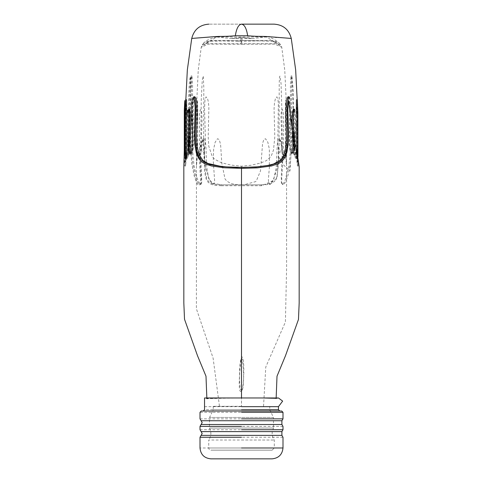 <?xml version="1.0" encoding="UTF-8"?>
<svg xmlns="http://www.w3.org/2000/svg" width="483" height="483" viewBox="0 0 483 483"><rect width="100%" height="100%" fill="white"/><g stroke="black" fill="none" stroke-linecap="round" stroke-linejoin="round"><path stroke-width="0.36" stroke-dasharray="2.42 1.81" d="M263.567 397.98L246.439 397.962L267.485 398.01L276.155 398.632L272.321 398.221M276.155 397.962L276.149 398.632L278.468 397.962L219.427 397.98M212.272 398.119L208.058 398.487M236.555 397.962L204.532 397.962L206.851 398.632L236.163 397.962M204.532 406.662L278.468 406.662M272.122 458.85L210.884 458.85M241.5 24.15L208.861 24.15L241.5 24.15C238.53 24.591 236.471 28.461 235.33 35.766L247.67 35.766C246.535 28.437 244.476 24.561 241.5 24.15M291.249 38.435L276.656 37.451M274.966 37.263L266.658 36.533M261.575 36.388L259.534 36.382M256.407 36.316L253.436 36.183M250.991 36.026L249.651 35.923M233.488 35.917L231.786 36.044M229.546 36.183L226.038 36.334M223.949 36.376L220.26 36.406M216.692 36.515L191.745 38.435M189.565 151.209L190.254 95.676L191.238 79.297L192.029 75.97L192.56 83.897L192.409 136.967L192.983 155.774L194.045 165.615L196.237 175.571L198.006 180.564L199.992 184.017L201.206 184.325L201.791 181.85L200.783 159.861L200.94 151.052L202.926 140.052L203.995 138.627L205.058 139.889L205.867 145.214L206.821 167.957L208.777 179.006L212.81 183.286L222.029 184.874L262.969 184.82L269.828 183.455L273.577 180.237L276.185 167.885L277.399 142.684L278.136 139.37L278.878 138.627L280.074 140.052L281.692 147.086L282.187 153.679L281.275 177.4L281.348 183.178L282.181 184.506L283.769 182.991L285.133 180.244L289.033 165.095L290.18 153.189L290.591 136.967L290.44 83.915L291.014 75.952L292.318 85.763L292.909 103.531L293.435 151.209M293.676 153.703L294.123 155.001L295.554 152.356L296.345 154.952L297.431 166.013L297.196 159.251M297.117 155.924L297.051 114.888L296.453 99.776M296.242 117.707L296.29 120.696M296.284 154.789L296.019 157.15L295.518 158.412L295.234 158.044L294.479 150.624M294.588 132.354L294.316 112.177M293.851 109.786L293.386 109.176M291.913 152.803L291.285 153.328L290.205 151.825L289.142 144.441L289.758 107.365L289.136 98.635M288.647 97.186L288.152 96.805M194.866 96.781L194.438 97.047L193.556 100.718L193.248 107.232L194.003 136.967L193.598 147.635L192.234 153.014L191.715 153.346L191.099 152.791M189.62 109.176L189.155 109.792M188.684 112.177L188.412 132.402M188.521 150.642L187.959 157.373L187.482 158.376L187.072 157.579L186.716 154.795M186.71 120.798L186.758 117.822M186.541 99.758L185.985 111.211L185.883 155.955M185.804 159.257L185.569 166.013L186.867 153.691L187.446 152.374L188.877 154.983L189.33 153.709M281.686 411.009L201.314 411.009M223.218 184.856L259.782 184.856M193.351 97.753L192.584 108.361L193.242 143.686L192.391 150.666L191.739 152.507L190.845 153.371M188.183 110.317L187.579 119.681L187.73 151.958L187.205 157.12L186.722 158.358L186.299 158.038M185.037 156.752L184.705 166.025L186.257 152.809L186.782 152.525L188.147 154.922L188.847 151.088L189.614 93.43L190.254 81.832L191.039 75.94L191.461 85.449L191.546 149.905L192.457 162.258L194.993 175.257L196.569 179.875L198.573 183.715L200.077 184.482L201.073 183.299L201.296 179.61L200.336 162.976L200.3 153.099L201.29 143.789L203.101 138.603L204.291 146.76L205.257 170.771L206.748 178.535L208.384 181.3L211.306 183.407L216.45 184.651L221.818 184.856M261.188 184.856L266.55 184.657L271.567 183.462L274.616 181.306L276.258 178.541L277.61 172.111L278.739 146.379L279.905 138.603L281.824 144.339L282.646 151.867L282.742 160.773L281.728 178.958L281.903 183.196L283.002 184.5L284.39 183.757L286.232 180.419L288.049 175.118L290.271 164.359L291.484 149.096L291.557 83.185L291.955 75.94L293.314 91.317L294.123 150.618L294.914 154.971L296.351 152.38L296.797 152.966L298.301 166.019L297.963 156.752M296.707 158.044L296.314 158.382L295.825 157.265L295.246 151.251L295.427 119.887L294.817 110.317M292.185 153.377L291.358 152.676L290.615 150.684L289.758 143.692L290.428 108.313L289.649 97.753M279.772 411.009L203.228 411.009L279.772 411.009M299.176 166.792L292.583 128.146L289.999 171.091L283.358 164.775L279.041 156.842L276.952 178.813L261.732 185.72L261.212 184.856M261.732 185.726L221.268 185.726L221.788 184.856M221.268 185.726L214.518 185.309L210.715 184.168L207.944 182.103L206.144 179.036L204.72 172.334L203.584 146.977L203.192 142.521L202.395 139.484L201.471 140.813L200.626 143.723L199.582 151.801L199.551 162.91L200.523 179.573L200.27 183.769L199.28 185.345L197.837 184.53L196.158 181.487L194.166 175.806L191.697 163.224L190.707 150.032L190.604 84.096L190.193 76.743L189.27 83.565L188.642 97.294L188.032 150.69L187.265 155.804L185.792 153.25L185.074 154.952M184.947 155.804L183.824 166.883M197.704 154.204L198.272 152.417L199.914 154.995L200.717 149.959L201.254 99.607L202.262 80.232L203.265 76.006L203.808 87.701L203.657 136.967L204.442 157.869L205.794 167.643L209.224 179.247L212.309 184.083L214.041 184.047L214.627 180.793L213.263 160.869L213.619 149.229L215.122 142.31L217.477 138.736L219.204 139.49L220.598 144.55L221.794 162.97L224.987 178.885L226.696 181.016L230.983 183.564L236.7 184.651L241.5 184.82L241.5 356.925C240.292 363.252 237.358 393.319 241.011 391.375L241.5 391.001L241.5 406.318L241.5 390.016C238.747 391.997 238.886 360.596 241.5 357.885L241.5 168.368M241.5 167.498L241.5 166.2L230.802 165.053L221.039 162.602L214.53 159.136L212.309 156.661L208.789 146.289L208.203 136.967L208.885 107.311L208.39 102.064L207.503 98.393L206.024 96.866L204.961 100.047L204.544 108.802L205.378 136.967L205.064 146.464L203.705 152.664L201.906 151.946L201.145 145.051L202.069 119.343L201.671 111.507L200.3 109.526L199.515 114.332L199.497 151.807L199.026 156.981M198.616 158.279L197.903 157.035M197.571 153.86L197.776 108.518L197.45 99.752L196.901 109.478L196.841 151.529M196.798 154.506L196.436 165.929L197.632 154.657M241.5 406.318L213.232 406.318L241.5 406.318M241.5 41.339L240.667 44.243L208.137 44.116L201.224 47.322L208.475 41.309L240.612 40.403L241.5 37.71L230.252 38.501L216.638 36.98L205.516 43.693L211.657 40.59L237.811 41.345L271.349 40.59L277.483 43.693L266.405 36.98L252.748 38.501L241.742 37.559L252.748 38.501L230.252 38.501L241.252 37.559L242.394 40.403L274.525 41.309L281.776 47.322L274.863 44.116L242.333 44.243L241.5 41.339L237.811 41.345L241.506 41.339M240.612 40.403L242.394 40.403M242.333 44.243L240.667 44.243M272.122 450.15L210.884 450.15L272.122 450.15L274.296 447.976L200.01 447.976M241.5 440.019L274.296 440.019L208.704 440.019L208.765 448.484L209.344 449.516L210.884 450.15M282.996 447.976L218.31 447.976L274.296 447.976L274.296 440.019C271.694 436.179 271.452 432.188 273.577 428.059L209.423 428.059L273.577 428.059L273.432 417.445L209.568 417.445L273.432 417.445L269.768 409.705L204.532 409.705M241.5 391.001C243.559 390.137 245.376 358.507 241.76 356.665L241.5 356.925M241.5 357.885L241.651 357.957C244.12 362.576 244.386 392.19 241.5 390.016M241.5 184.82L244.006 184.778L255.604 181.638L256.31 181.016L260.488 170.916L262.565 143.517L263.869 139.37L265.584 138.766L267.848 142.231L269.357 149.066L269.363 167.384L268.397 179.374L268.602 183.154L269.683 184.506L270.691 184.083L272.684 181.463L276.759 169.787L278.456 158.937L279.029 150.72L279.228 82.81L279.53 76.749L279.977 76.073L281.046 83.511L281.885 110.263L282.277 149.784L282.73 154.312L283.376 154.705L284.505 152.374L285.35 154.53L286.564 165.929L286.202 154.494M286.159 151.535L286.045 106.882L285.489 99.842L285.423 153.872M285.097 157.041L284.384 158.291M283.98 156.969L283.4 144.96L283.672 119.965L283.213 111.561L282.15 109.23L281.323 111.549L280.931 116.651L281.764 136.967L281.704 148.088L280.496 153.165L278.685 151.04L277.761 144.097L278.371 104.123L277.973 99.625L276.886 96.817L275.425 98.604L274.507 102.782L274.06 108.681L274.797 136.967L273.511 149.99L271.567 155.23L270.691 156.661L266.477 160.573L260.669 163.019L251.045 165.252L241.5 166.2M282.996 437.266L200.01 437.266M201.097 435.382L281.903 435.382M281.903 431.615L201.097 431.615M200.01 429.731L282.996 429.731M282.996 426.392L200.01 426.392M201.097 424.509L281.903 424.509M281.903 420.741L201.097 420.741M200.01 418.858L282.996 418.858M282.996 412.313L200.01 412.313M278.468 409.705L213.232 409.705L209.568 417.445L209.423 428.059C211.566 432.188 211.331 436.179 208.704 440.019M241.5 447.976L208.704 447.976M241.5 409.705L269.768 409.705L269.768 406.318M297.437 165.923L297.178 99.752M185.563 165.923L185.828 99.752M260.971 184.874L262.408 184.874M278.878 138.609L279.911 138.609M282.181 184.506L283.153 184.506M291.007 75.934L291.967 75.934M294.123 154.995L295.004 154.995M295.554 152.356L296.429 152.356M297.431 166.019L298.301 166.019M295.518 158.406L296.393 158.406M291.285 153.365L292.185 153.365M191.721 153.365L190.815 153.365M187.482 158.406L186.607 158.406M185.569 166.019L184.699 166.019M187.446 152.356L186.571 152.356M188.883 154.995L188.002 154.995M191.98 75.934L191.033 75.934M200.819 184.506L199.847 184.506M204.134 138.609L203.101 138.609M222.029 184.874L220.604 184.874M206.851 398.632L206.845 397.962M196.436 165.929L196.406 308.824L213.1 358.084L219.475 406.318M196.442 149.845L196.629 103.875L198.235 70.168L201.23 47.322C201.477 47.093 201.387 41.78 211.657 40.59M216.601 36.98C208.686 38.863 203.929 41.574 202.317 45.112L205.516 43.693L277.483 43.687L280.695 45.124C279.548 42.057 268.252 35.223 266.405 36.98M286.558 149.851L286.371 103.875L284.765 70.168L281.77 47.322C281.565 47.086 281.601 41.828 271.349 40.59M241.748 37.553L241.252 37.553M271.271 40.584L211.729 40.584M266.362 36.98L216.638 36.98M213.232 406.318L213.232 409.705M263.531 406.318L265.771 367.044L285.411 321.974L286.606 267.691L286.558 153.437M196.442 153.443L196.442 165.904"/><path stroke-width="0.72" d="M236.163 397.962L278.468 397.962L282.646 401.107L278.468 406.662L241.5 406.662M272.321 398.221L263.567 397.98M219.427 397.98L212.272 398.119M208.058 398.487L206.851 398.632M201.097 435.382L200.01 437.266L200.01 447.976C200.656 454.575 204.279 458.198 210.884 458.85L272.122 458.85C278.679 458.156 282.301 454.533 282.996 447.976L282.996 437.266L281.903 435.382L201.097 435.382L202.184 433.499L201.097 431.615L281.903 431.615L281.903 435.382M241.5 429.731L282.996 429.731L281.903 431.615M241.5 426.392L200.01 426.392L202.184 422.625L201.097 420.741L281.903 420.741L281.903 424.509L201.097 424.509M233.488 35.917L235.33 35.766C221.292 36.937 221.612 35.905 211.005 36.937L191.745 38.435L212.085 36.835C222.114 35.953 221.612 36.913 235.33 35.766C236.471 28.461 238.53 24.591 241.5 24.15L274.139 24.15L241.5 24.15C244.476 24.561 246.535 28.437 247.67 35.766C261.708 36.937 261.375 35.905 271.977 36.937L291.249 38.435L271.965 36.937C261.375 35.905 261.689 36.937 247.67 35.766L249.651 35.923M201.097 420.741L200.01 418.858L200.01 412.313L201.314 411.009L281.686 411.009L282.996 412.313L282.996 418.858L281.903 420.741M276.656 37.451L274.966 37.263M266.658 36.533L261.575 36.388M259.534 36.382L256.407 36.316M253.436 36.183L250.991 36.026M231.786 36.044L229.546 36.183M226.038 36.334L223.949 36.376M220.26 36.406L216.692 36.515M235.33 35.766L247.67 35.766M293.435 151.209L293.676 153.703M297.196 159.251L297.117 155.924M296.453 99.776L296.242 117.707M296.29 120.696L296.284 154.789M294.479 150.624L294.588 132.354M294.316 112.177L293.851 109.786M293.386 109.176L292.342 112.267L292.088 119.615L292.909 146.355L291.913 152.803M289.136 98.635L288.647 97.186M288.152 96.805L287.554 97.252L286.304 101.708L285.755 112.853L286.431 136.967L285.61 148.359L283.43 155.713L281.758 158.496L280.074 160.374L273.541 164.021L267.588 165.482L257.113 166.852L242.828 167.438L226.376 166.895L220.031 166.2L207.907 163.447L202.926 160.374L199.334 155.194L197.185 147.043L196.569 136.967L197.239 113.65L196.907 103.344L195.965 98.417L194.866 96.781L193.749 96.835L193.351 97.753M191.099 152.791L190.604 151.3L190.024 143.493L190.888 120.659L190.767 113.282L189.62 109.176M189.155 109.792L188.684 112.177M188.412 132.402L188.521 150.642M186.716 154.795L186.71 120.798M186.758 117.822L186.541 99.758M185.883 155.955L185.804 159.257M189.33 153.709L189.565 151.209M289.649 97.753L289.033 96.793L288.224 98.23L287.156 105.487L287.663 134.968L287.156 146.204L285.797 152.791L282.953 158.527L280.822 160.821L278.359 162.529L270.812 165.15L256.274 167.052L236.948 167.462L221.945 166.629L209.7 164.54L203.76 161.992L201.127 159.813L199.244 157.343L196.937 151.891L195.639 144.212L195.337 134.606L195.911 106.761L195.265 100.289L194.667 97.886L193.912 96.787M190.845 153.371L189.71 151.783L189.113 147.72L189.843 116.306L189.251 110.118L188.72 109.17L188.183 110.317M186.299 158.038L185.683 153.431L185.478 144.296L185.659 99.752L185.17 110.486L185.037 156.752M297.963 156.752L297.86 112.907L297.341 99.752L297.51 146.174L297.293 153.884L296.707 158.044M294.817 110.317L294.419 109.236L293.857 109.78L293.187 115.383L293.936 147.031L293.284 151.801L292.185 153.377M183.824 166.883L184.271 150.69L184.301 110.547L184.772 100.609L184.639 147.75L184.947 155.846L185.575 159.161L186.317 157.959L186.867 152.175L186.752 117.912L187.597 110.245L188.135 110.233L188.551 111.434L188.992 116.415L188.129 140.837L188.412 149.76L189.161 153.359L190.175 154.186L191.256 152.344L191.999 148.71L192.524 136.967L191.769 105.717L192.198 99.794L193.115 97.626L194.444 100.736L195.114 107.238L194.528 134.051L194.818 144.411L196.358 153.171L199.304 159.287L201.423 161.594L204.683 163.731L211.566 165.989L224.474 167.776L241.5 168.368L257.294 167.873L271.573 165.953L278.745 163.508L281.571 161.588L284.089 158.744L285.719 155.725L286.968 152.006L288.273 143.209L288.46 133L287.82 109.575L288.562 100.718L294.739 148.04L296.013 145.093L299.176 166.792L299.17 303.07L298.47 319.45L285.489 355.723L277.007 376.221L276.155 397.962M185.074 154.952L184.947 155.804M279.772 411.009L278.468 409.705L241.5 409.705M199.026 156.981L198.616 158.279M197.903 157.035L197.571 153.86M196.841 151.529L196.798 154.506M197.632 154.657L197.704 154.204M241.5 397.974L241.5 167.498M286.202 154.494L286.159 151.535M285.423 153.872L285.097 157.041M284.384 158.291L283.98 156.969M241.5 447.976L282.996 447.976M200.01 437.266L241.5 437.266M282.996 418.858L241.5 418.858M241.5 412.313L282.996 412.313M236.555 397.962L204.532 397.962L204.532 409.705L203.228 411.009M201.097 431.615L200.01 429.731L200.01 426.392M282.996 429.731L282.996 426.392L281.903 424.509M297.178 99.752L295.668 69.963L291.261 38.429C288.967 29.566 283.261 24.808 274.139 24.15M185.828 99.752L187.332 69.963L191.739 38.435C194.021 29.572 199.727 24.814 208.861 24.15M296.459 99.752L297.347 99.752M293.386 109.17L294.286 109.17M288.152 96.781L289.088 96.781M189.62 109.17L188.72 109.17M186.541 99.752L185.653 99.752M206.845 397.962L205.993 376.215L197.499 355.699L184.518 319.257L183.83 302.974L183.824 166.78M278.468 406.662L278.468 409.705M196.442 149.845L196.442 153.443M286.558 149.851L286.558 153.437"/></g></svg>
